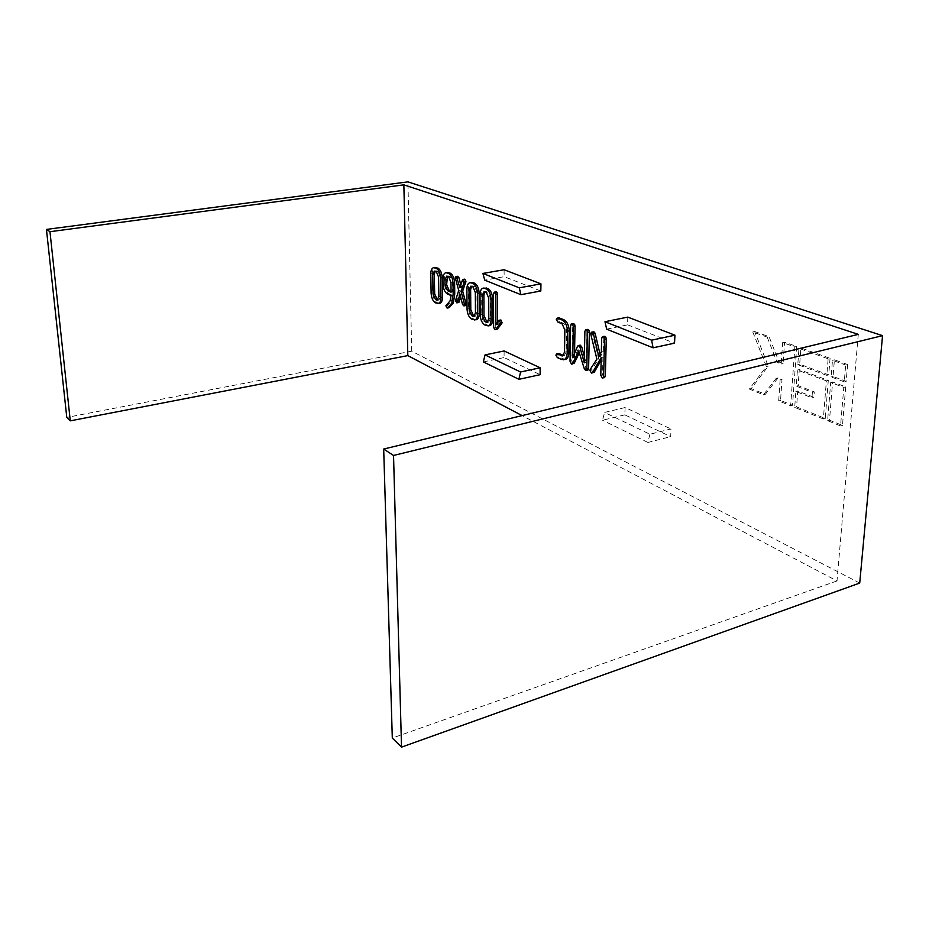 <?xml version="1.0" encoding="UTF-8"?>
<svg xmlns="http://www.w3.org/2000/svg" width="929" height="929" viewBox="0 0 929 929"><rect width="100%" height="100%" fill="white"/><g stroke="black" fill="none" stroke-linecap="round" stroke-linejoin="round"><path stroke-width="0.7" stroke-dasharray="4.64 3.48" d="M625.112 407.529L604.582 412.43L649.917 434.249L670.935 428.954L670.715 436.642L624.799 414.857L625.112 407.529L670.935 428.954M624.799 414.857L602.538 420.245L604.582 412.43M649.917 434.249L647.919 442.459L670.715 436.642M504.133 350.965L504.064 357.572L540.132 374.689M483.347 361.904L504.064 357.572M606.672 329.156L627.609 324.848L627.76 317.114M504.087 269.735L504.157 276.679L484.706 280.128M540.817 290.986L504.157 276.679M627.609 324.848L674.524 343.161M858.291 334.37L837.006 580.927L522.098 415.6M448.962 307.766L447.441 305.513L451.622 300.59L452.69 295.283L449.195 293.773C446.489 292.24 444.945 288.931 444.573 283.833L444.503 278.805C444.585 275.1 445.56 272.963 447.453 272.394M489.653 325.684L486.645 324.79C483.765 323.129 482.139 319.715 481.756 314.548L481.652 294.191C481.791 290.498 482.848 288.362 484.833 287.781M600.111 354.425L600.587 356.492L603.084 351.638L603.943 336.472L602.189 336.844M604.5 377.65L602.515 374.921L602.956 357.142L601.144 360.266M593.654 372.773L591.587 370.009L598.636 358.757L592.528 334.08L592.969 332.025L591.227 332.385M573.623 363.796L571.741 360.951L572.821 323.722L571.103 324.07M574.552 353.473L574.482 357.421L580.021 345.123M584.376 356.608L585.978 362.473L587.105 329.586L585.363 329.946M587.836 370.183L585.955 368.174L580.428 350.57L579.313 352.857M563.45 355.505L564.309 355.598L566.226 351.754L566.574 329.656L563.822 323.466L559.537 321.701L558.05 319.204L558.886 317.834M565.355 359.453L559.049 357.259L557.574 354.75L558.364 353.438M496.945 329.423L495.25 327.008L495.575 292.054L493.926 292.356M497.526 322.154L497.526 324.523L500.127 320.238L498.49 320.551M476.333 319.727L473.43 318.856C470.631 317.242 469.029 313.874 468.646 308.776L468.483 288.675C468.599 285.006 469.633 282.892 471.584 282.323M458.833 302.506L457.103 300.264L460.308 290.15L457.033 278.503L457.231 276.494L455.628 276.772M460.784 284.82L461.481 287.491L464.233 279.199M465.522 305.583L464.117 304.143L461.539 293.808L460.645 296.897M439.777 303.388L437.153 302.599C434.575 301.077 433.077 297.861 432.67 292.96L432.345 273.567C432.426 269.967 433.378 267.912 435.202 267.378M859.72 583.075L411.71 351.185L66.783 417.411M837.006 580.927L392.305 738.056M411.71 351.185L407.936 181.863M828.296 380.391L825.254 418.468L796.594 406.914L797.744 391.004L813.862 397.287L814.28 391.899L798.139 385.674L799.3 369.591L828.296 380.391L826.38 380.867L823.349 418.967L825.254 418.468M845.727 386.882L842.475 425.412L829.516 420.187L832.605 381.993L845.727 386.882L843.787 387.37L840.559 425.923L842.475 425.412M830.061 358.304L828.738 374.898L799.695 364.203L800.879 347.957L830.061 358.304L828.134 358.768L826.81 375.362L828.738 374.898M754.685 331.56L769.061 336.658L779.094 362.066L783.089 363.553L784.552 342.162L796.757 346.494L792.542 405.288L780.557 400.457L781.997 379.45L778.026 377.917L765.322 394.314L751.189 388.612L768.26 366.107L754.685 331.56L752.804 331.967L767.168 337.088L769.061 336.658M847.608 364.54L846.191 381.32L833.058 376.489L834.405 359.848L847.608 364.54L845.669 365.004L844.264 381.807L846.191 381.32M844.264 381.807L831.13 376.953L832.477 360.313L845.669 365.004M832.477 360.313L834.405 359.848M831.13 376.953L833.058 376.489M767.168 337.088L777.213 362.507L781.196 363.994L782.659 342.592L794.852 346.923L790.66 405.764L778.688 400.922L780.116 379.903L776.145 378.37L763.464 394.779L749.343 389.065L766.39 366.549L752.804 331.967M766.39 366.549L768.26 366.107M749.343 389.065L751.189 388.612M763.464 394.779L765.322 394.314M776.145 378.37L778.026 377.917M780.116 379.903L781.997 379.45M778.688 400.922L780.557 400.457M790.66 405.764L792.542 405.288M794.852 346.923L796.757 346.494M782.659 342.592L784.552 342.162M781.196 363.994L783.089 363.553M777.213 362.507L779.094 362.066M826.81 375.362L797.79 364.656L798.963 348.398L828.134 358.768M798.963 348.398L800.879 347.957M797.79 364.656L799.695 364.203M840.559 425.923L827.611 420.698L830.689 382.481L843.787 387.37M830.689 382.481L832.605 381.993M827.611 420.698L829.516 420.187M823.349 418.967L794.701 407.401L795.851 391.481L811.958 397.775L812.376 392.375L796.246 386.139L797.407 370.044L826.38 380.867M797.407 370.044L799.3 369.591M796.246 386.139L798.139 385.674M812.376 392.375L814.28 391.899M811.958 397.775L813.862 397.287M795.851 391.481L797.744 391.004M794.701 407.401L796.594 406.914M647.919 442.459L602.538 420.245M598.857 356.864L600.587 356.492M601.342 352.021L603.084 351.638M590.67 333.534L592.412 333.174M590.705 333.917L592.447 333.557M590.786 334.44L592.528 334.08M596.906 359.128L598.636 358.757M590.24 369.37L591.97 368.987M589.869 370.381L591.587 370.009M591.448 373.086L593.166 372.703M601.214 357.514L602.956 357.142M600.784 375.304L602.515 374.921M602.317 377.975L604.059 377.58M601.678 338.144L603.42 337.784M570.034 361.323L571.741 360.951M570.627 325.336L572.345 324.987M571.44 364.087L573.147 363.715M578.709 350.941L580.428 350.57M584.236 368.558L585.955 368.174M585.015 369.963L586.733 369.579M585.688 370.497L587.407 370.114M584.887 331.258L586.617 330.91M584.26 362.844L585.978 362.473M577.583 346.122L579.301 345.762M572.775 357.793L574.482 357.421M556.343 319.541L558.05 319.204M557.83 322.038L559.537 321.701M562.115 323.815L563.822 323.466M564.855 330.004L566.574 329.656M564.53 352.114L566.226 351.754M555.89 355.11L557.574 354.75M557.354 357.619L559.049 357.259M561.557 359.511L563.253 359.151M493.624 327.333L495.25 327.008M493.543 293.564L495.192 293.262M494.96 329.69L496.585 329.377M495.9 324.836L497.526 324.523M480.142 314.85L481.756 314.548M480.026 294.481L481.652 294.191M485.031 325.104L486.645 324.79M486.459 325.754L488.085 325.44M486.506 291.52L484.892 291.822L487.969 292.124L490.361 297.779L490.419 318.403L488.782 322.084L487.156 322.398M487.934 321.922L488.782 322.084M488.793 318.717L490.419 318.403M488.724 298.081L490.361 297.779M486.343 292.426L487.969 292.124M467.043 309.078L468.646 308.776M466.869 288.965L468.483 288.675M471.827 319.17L473.43 318.856M473.221 319.797L474.824 319.483M471.572 286.306L473.186 286.016L471.618 286.318M474.626 315.999L475.474 316.185L477.065 312.527L476.937 292.17L474.614 286.596L473.186 286.016M475.462 312.841L477.065 312.527M475.323 292.472L476.937 292.17M472.989 286.887L474.614 286.596M455.756 299.556L457.347 299.266M458.717 290.44L460.308 290.15M455.512 300.555L457.103 300.264M456.789 302.842L458.38 302.552M459.948 294.098L461.539 293.808M462.526 304.445L464.117 304.143M463.583 305.827L465.174 305.525M462.247 280.047L463.85 279.768M459.89 287.781L461.481 287.491M455.256 277.817L456.847 277.539M455.442 278.781L457.033 278.503M442.924 279.083L444.503 278.805M442.994 284.111L444.573 283.833M447.615 294.063L449.195 293.773M451.099 295.573L452.69 295.283M450.042 300.88L451.622 300.59M448.579 303.377L450.159 303.086M447.673 304.178L449.241 303.888M447.128 304.445L448.707 304.155M446.872 304.561L448.44 304.271M446.895 304.549L448.161 304.317M445.874 305.804L447.441 305.513M447.058 308.022L448.637 307.731M451.053 291.241L452.644 291.927L452.528 282.126L450.275 276.54L447.453 276.308M451.064 292.205L452.644 291.927M450.937 282.404L452.528 282.126M448.695 276.819L450.275 276.54M447.348 276.261L448.928 275.994M431.114 293.239L432.67 292.96M430.777 273.834L432.345 273.567M435.596 302.877L437.153 302.599M436.885 303.458L438.453 303.179M435.074 271.187L436.653 270.908L435.213 271.233M438.151 299.777L438.987 299.974L440.451 296.421L440.16 276.784L437.965 271.454L436.653 270.908M438.883 296.699L440.451 296.421M438.581 277.063L440.16 276.784M436.386 271.721L437.965 271.454M564.309 355.598L562.614 355.958M485.635 291.404L484.009 291.694M472.362 285.9L470.748 286.19M475.474 316.185L473.871 316.487M448.196 275.878L446.617 276.157M435.922 270.815L434.342 271.082M438.987 299.974L437.431 300.264"/><path stroke-width="1.39" d="M520.565 371.995L518.916 379.311L540.132 374.689L540.121 367.779L520.565 371.995L485.031 354.901L504.133 350.965L540.121 367.779M518.916 379.311L483.347 361.904L485.031 354.901M606.672 329.156L604.976 321.724L627.76 317.114L674.953 335.183L674.524 343.161L653.087 347.818L606.672 329.156M674.953 335.183L651.624 340.177L653.087 347.818M519.276 287.827L520.902 294.679L484.706 280.128L482.929 273.44L519.276 287.827L540.957 283.856L504.087 269.735L482.929 273.44M520.902 294.679L540.817 290.986L540.957 283.856M522.098 415.6L407.819 355.61L403.86 184.848L858.291 334.37L383.689 449.044L393.536 455.465L401.525 747.137L392.305 738.056L383.689 449.044M445.874 272.673L450.228 273.161C452.829 274.752 454.293 277.992 454.618 282.88L454.745 293.924L453.375 302.947L448.962 307.766L447.058 308.022L445.874 305.804L450.042 300.88L451.099 295.573L447.615 294.063C444.91 292.53 443.365 289.209 442.994 284.111L442.924 279.083C442.994 275.379 443.981 273.242 445.874 272.673L448.637 273.44C451.239 275.019 452.702 278.27 453.027 283.171L453.166 294.203L451.796 303.237L447.383 308.056M483.208 288.071L487.946 288.605C490.756 290.312 492.312 293.703 492.625 298.778L492.684 319.355C492.567 322.967 491.569 325.069 489.653 325.684L485.031 325.104C482.151 323.431 480.525 320.017 480.142 314.85L480.026 294.481C480.165 290.789 481.222 288.652 483.208 288.071L486.32 288.907C489.118 290.603 490.686 293.994 491 299.08L491.058 319.669C490.942 323.28 489.943 325.394 488.039 325.998M592.969 332.025L594.154 331.967L595.152 333.441L600.111 354.425M603.943 336.472L605.882 337.204L606.277 338.957L605.336 376.175L604.5 377.65L602.317 377.975L600.784 375.304L601.214 357.514L592.447 372.715L594.177 372.332L591.448 373.086L589.869 370.381L590.24 369.37L596.906 359.128L590.705 333.917L591.227 332.385L594.154 331.967M601.144 360.266L594.177 372.332M572.821 323.722L574.645 324.395L575.028 326.137L574.552 353.473M578.291 345.483L579.986 347.156L584.26 362.844L584.887 331.258L585.7 329.772L587.256 330.643L586.896 368.871L585.688 370.497L584.236 368.558L578.709 350.941L572.589 363.494L571.44 364.087L570.034 361.323L570.627 325.336L571.103 324.07L572.171 324.012L573.309 326.485L572.775 357.793L577.583 346.122L580.021 345.123L581.705 346.796L584.376 356.608M587.105 329.586L588.998 330.294L589.381 332.001L588.614 368.488L587.836 370.183L586.118 370.566M579.313 352.857L574.296 363.123L571.927 364.168M557.412 353.937L562.614 355.958L564.53 352.114L564.855 330.004L562.115 323.815L557.83 322.038L556.343 319.541L557.179 318.171L558.886 317.834L563.833 319.692C567.143 321.597 568.931 325.313 569.222 330.817L568.873 352.869C568.676 356.597 567.503 358.791 565.355 359.453L561.557 359.511L557.354 357.619L555.89 355.11L556.68 353.798L559.095 353.577L563.45 355.505M556.68 353.798L559.095 353.577M495.575 292.054L497.143 292.635L497.491 294.203L497.526 322.154M500.127 320.238L501.045 320.122L501.834 323.466L497.294 329.191L494.96 329.69L493.624 327.333L493.543 293.564L494.24 292.17L496.481 291.973M469.969 282.613L474.58 283.136C477.309 284.797 478.83 288.129 479.155 293.146L479.271 313.456C479.167 317.044 478.191 319.135 476.333 319.727L471.827 319.17C469.029 317.544 467.438 314.176 467.043 309.078L466.869 288.965C466.997 285.296 468.03 283.182 469.969 282.613L472.966 283.415C475.683 285.087 477.216 288.42 477.529 293.436L477.657 313.758C477.564 317.346 476.589 319.437 474.731 320.029M457.231 276.494L458.903 277.597L460.784 284.82M456.487 276.656L459.89 287.781L462.63 279.478L464.848 279.141L465.963 281.313L462.677 291.149L466.161 304.178L465.522 305.583L463.919 305.885L462.526 304.445L459.948 294.098L457.567 302.308L458.833 302.506L456.789 302.842L455.512 300.555L458.717 290.44L455.256 277.817L455.976 276.575L458.09 276.377M460.645 296.897L459.158 302.018M433.634 267.645L437.907 268.109C440.427 269.665 441.856 272.859 442.192 277.69L442.483 297.268C442.425 300.775 441.519 302.819 439.777 303.388L435.596 302.877C433.007 301.368 431.52 298.151 431.114 293.239L430.777 273.834C430.859 270.234 431.811 268.179 433.634 267.645L436.328 268.376C438.848 269.933 440.276 273.126 440.613 277.957L440.915 297.559C440.857 301.066 439.951 303.109 438.209 303.667M407.819 355.61L70.279 420.849L66.783 417.411L46.45 229.417L407.936 181.863L882.55 335.648L393.536 455.465M46.45 229.417L49.969 231.704L403.86 184.848M882.55 335.648L859.72 583.075L401.525 747.137M70.279 420.849L49.969 231.704M604.976 321.724L651.624 340.177M592.412 332.327L593.41 333.801L598.857 356.864L601.342 352.021L601.678 338.144L602.515 336.67L605.081 336.437M593.41 333.801L595.152 333.441M592.969 332.791L594.711 332.431M603.327 336.809L604.524 339.329L603.606 376.559L605.336 376.175M603.606 376.559L602.77 378.033M604.524 339.329L606.277 338.957M604.129 337.564L605.882 337.204M572.589 363.494L574.296 363.123M586.896 368.871L588.614 368.488M587.651 332.361L589.381 332.001M587.256 330.643L588.998 330.294M586.478 329.888L588.208 329.54M579.986 347.156L581.705 346.796M578.941 345.588L580.66 345.228M573.309 326.485L575.028 326.137M572.926 324.744L574.645 324.395M572.171 324.012L573.89 323.675M557.179 318.171L559.583 317.95M561.65 355.83L563.346 355.47M557.876 318.287L562.126 320.029C565.424 321.945 567.224 325.649 567.514 331.165L567.166 353.229L568.873 352.869M567.166 353.229C566.969 356.957 565.807 359.151 563.659 359.813M567.514 331.165L569.222 330.817M562.126 320.029L563.833 319.692M494.832 292.275L495.842 294.505L495.9 324.836L498.827 320.331L500.487 322.735L495.668 329.505L497.294 329.191M500.197 323.791L501.834 323.466M500.487 322.735L502.124 322.409M499.407 320.435L501.045 320.122M495.842 294.505L497.491 294.203M495.494 292.937L497.143 292.635M482.256 295.376L482.36 315.883L485.008 321.655L486.459 322.293L487.156 322.398L488.793 318.717L488.724 298.081L486.343 292.426L484.88 291.811L484.009 291.694L482.256 295.376L483.881 295.074L483.974 315.57L486.622 321.341L487.934 321.922M491.058 319.669L492.684 319.355M491 299.08L492.625 298.778M486.32 288.907L487.946 288.605M484.868 288.304L486.494 288.013M484.892 291.822L483.881 295.074M482.36 315.883L483.974 315.57M485.008 321.655L486.622 321.341M486.459 322.293L487.818 322.038M469.04 289.836L469.203 310.077L471.793 315.755L473.209 316.383L473.871 316.487L475.462 312.841L475.323 292.472L472.989 286.887L470.748 286.19L469.04 289.836L470.643 289.546L470.806 309.775L473.395 315.454L474.626 315.999M477.657 313.758L479.271 313.456M477.529 293.436L479.155 293.146M472.966 283.415L474.58 283.136M471.549 282.846L473.163 282.555M471.618 286.318L470.643 289.546M469.203 310.077L470.806 309.775M471.793 315.755L473.395 315.454M473.209 316.383L474.498 316.139M462.63 279.478L464.349 281.603L461.086 291.439L464.558 304.48L466.161 304.178M464.558 304.48L463.919 305.885M464.442 303.62L466.044 303.318M461.086 291.439L462.677 291.149M464.233 282.416L465.835 282.126M464.349 281.603L465.963 281.313M463.234 279.432L464.848 279.141M457.3 277.876L458.903 277.597M451.064 292.205L450.937 282.404L448.695 276.819L446.617 276.157L444.979 279.908L445.049 285.017L447.534 290.696L451.064 292.205M453.027 283.171L454.618 282.88M453.166 294.203L454.745 293.924M448.637 273.44L450.228 273.161M447.302 272.882L448.893 272.615M451.796 303.237L453.375 302.947M447.534 290.696L451.053 291.241M447.453 276.308L446.628 284.738L449.113 290.405M444.979 279.908L446.559 279.629M445.049 285.017L446.628 284.738M432.775 274.624L433.111 294.156L435.538 299.591L436.839 300.172L438.883 296.699L438.581 277.063L436.386 271.721L434.342 271.082L432.775 274.624L434.342 274.357L434.667 293.878L437.106 299.301L438.151 299.777M440.915 297.559L442.483 297.268M440.613 277.957L442.192 277.69M436.328 268.376L437.907 268.109M435.027 267.842L436.607 267.575M435.213 271.233L434.342 274.357M433.111 294.156L434.667 293.878M435.538 299.591L437.106 299.301M436.839 300.172L437.965 299.962M593.352 331.839L591.61 332.187M604.268 336.31L602.515 336.67M587.43 329.412L585.7 329.772M573.147 323.547L571.416 323.896M500.464 320.017L498.827 320.331M495.877 291.869L494.24 292.17M457.579 276.296L455.976 276.575"/></g></svg>
